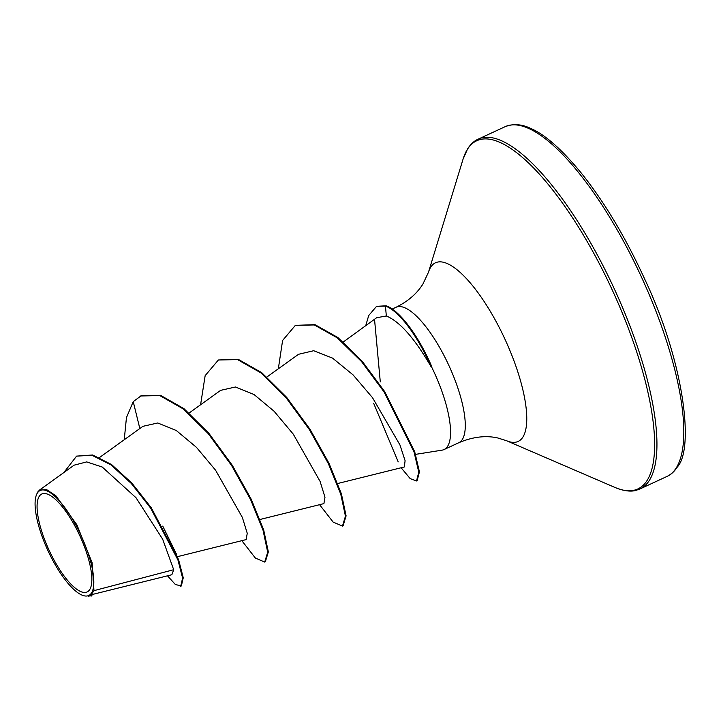 <?xml version="1.0" encoding="UTF-8"?>
<svg xmlns="http://www.w3.org/2000/svg" width="721" height="721" viewBox="0 0 721 721"><rect width="100%" height="100%" fill="white"/><g stroke="black" fill="none" stroke-linecap="round" stroke-linejoin="round"><path stroke-width="1.08" d="M39.177 496.445A53.94 16.98 65.2 0 1 75.047 526.249A53.94 16.98 65.2 0 1 89.728 589.544A53.94 16.98 65.2 0 1 53.868 559.739A53.94 16.98 65.2 0 1 39.177 496.445M37.348 493.074A57.842 18.214 65.2 0 1 75.813 525.041A57.842 18.214 65.2 0 1 91.558 592.914A57.842 18.214 65.2 0 1 81.897 595.059A57.842 18.214 65.2 0 1 47.928 550.646A57.842 18.214 65.2 0 1 36.05 496.012A57.842 18.214 65.2 0 1 37.348 493.074M36.347 495.084L37.654 492.092L39.556 490.055L46.577 489.586L55.923 495.841L76.895 524.816L92.09 562.677L93.973 590.643L92.117 593.239L91.864 595.771L91.216 596.078L92.135 593.32M415.566 454.365L442 450.165A74.642 23.505 -114.8 0 0 444.019 449.562A74.642 23.505 -114.8 0 0 447.642 446.236A74.642 23.505 -114.8 0 0 431.014 365.754L431.338 365.61A70.946 22.333 -114.8 0 0 386.095 305.803L385.447 306.11L386.33 315.969L376.623 317.736L343.295 341.988M171.895 574.628L173.689 569.716L93.973 590.643M162.748 526.096L176.726 554.737M374.55 319.52L380.291 381.905M337.761 483.494L404.292 466.974L405.103 460.719L399.93 444.902L372.523 397.704L353.074 374.893L332.561 358.121L313.68 350.721L298.512 354.299L266.905 377.002M260.011 519.481L323.918 503.609L324.982 497.238L320.097 481.421L293.285 434.168L274.088 411.249L254.026 394.513L235.443 387.006L220.653 390.349M177.474 556.657L246.167 539.596L247.249 533.288L242.346 517.408L215.561 470.182L196.418 447.308L176.284 430.509L157.746 422.984L142.902 426.327L99.597 457.465M173.689 569.716L162.685 539.245L135.999 497.715L102.238 467.037L86.691 461.909L74.11 465.171L39.538 490.046M88.53 596.204L90.936 595.609L91.495 594.437L88.521 596.177M167.488 575.818L175.392 584.524L181.35 585.957L183.26 577.782L178.565 559.586L151.32 507.854L131.88 483.097L111.53 464.531L92.639 454.987L76.579 456.123L63.872 472.534M139.829 428.535L133.232 401.642L126.445 417.63L124.237 439.747M180.701 586.254L182.611 578.08L177.916 559.884L150.671 508.152L131.231 483.394L110.89 464.829L91.991 455.284L76.579 456.123M90.215 595.789L91.216 596.078M431.014 365.754L430.933 366.466C414.638 338.383 399.776 321.557 386.33 315.969M133.232 401.642L141.289 395.676L160.486 395.306L183.981 408.663L208.937 433.366L232.306 465.324L251.259 499.311L263.661 529.827L268.347 551.88L265.355 561.758L264.706 562.065L255.387 558.072L241.832 540.678M200.582 404.769L205.152 375.65L218.391 359.986L238.227 359.319L261.723 372.667L286.679 397.37L310.048 429.319L329.001 463.306L341.403 493.822L346.098 515.875L343.106 525.771L342.466 526.069L333.138 522.085L319.583 504.691M278.333 368.782L282.605 340.456L295.349 325.369L314.969 324.648L337.978 337.59L362.203 361.293L384.69 391.62L414.71 451.743L419.424 471.858L417.162 480.664L416.513 480.961L410.204 478.627L401.11 467.758M398.208 461.891L373.649 403.255M365.664 325.901L368.701 315.546L376.551 306.335L386.095 305.803M140.64 395.973L159.837 395.604L183.332 408.96L208.288 433.663L231.657 465.622L250.611 499.617L263.012 530.124L267.698 552.178L264.706 562.065M218.391 359.986L237.579 359.617L261.074 372.964L286.03 397.668L309.399 429.617L328.352 463.612L340.754 494.128L345.449 516.182L342.466 526.069M295.349 325.369L314.32 324.946L337.329 337.888L361.554 361.591L384.041 391.918L414.061 452.049L418.775 472.165L416.513 480.961M376.551 306.335L385.447 306.11A70.946 22.333 -114.8 0 1 430.933 366.466M505.042 126.725A192.696 60.663 65.2 0 1 632.659 258.731A192.696 60.663 65.2 0 1 676.271 467.884A192.696 60.663 65.2 0 1 666.925 476.473L640.059 488.91A192.696 60.663 65.2 0 0 649.405 480.321A192.696 60.663 65.2 0 0 605.793 271.168A192.696 60.663 65.2 0 0 478.176 139.162L505.042 126.725C513.163 123.498 521.788 124.093 530.89 128.509C545.274 134.71 562.299 149.851 581.973 173.914C604.82 202.718 625.675 237.669 644.547 278.757C684.265 362.465 694.332 448.669 677.416 466.884C674.315 471.606 670.818 474.797 666.925 476.473M392.224 309.03L396.045 307.263C407.978 301.396 416.954 293.618 422.975 283.939L428.49 272.196L463.08 159.098A191.804 60.384 65.2 0 1 467.388 149.373A191.804 60.384 65.2 0 1 594.915 255.36A191.804 60.384 65.2 0 1 647.134 480.411A191.804 60.384 65.2 0 1 615.094 487.513C624.188 491.091 631.308 491.983 636.454 490.208L640.059 488.91M428.49 272.196A98.407 30.985 65.2 0 1 430.707 267.203A98.407 30.985 65.2 0 1 496.129 321.584A98.407 30.985 65.2 0 1 522.923 437.052A98.407 30.985 65.2 0 1 506.484 440.693L615.094 487.513M396.045 307.263A74.642 23.505 65.2 0 1 445.479 358.4A74.642 23.505 65.2 0 1 462.368 439.413A74.642 23.505 65.2 0 1 458.754 442.739C472.688 436.845 485.675 435.25 497.697 437.953L506.484 440.693M478.176 139.162C474.283 140.829 470.786 144.029 467.677 148.742L463.08 159.098M91.918 594.582L171.922 574.718M189.163 412.989L220.644 390.34M444.019 449.562L458.754 442.739M81.897 595.059L82.654 595.384M36.05 496.012L36.338 495.084"/></g></svg>
